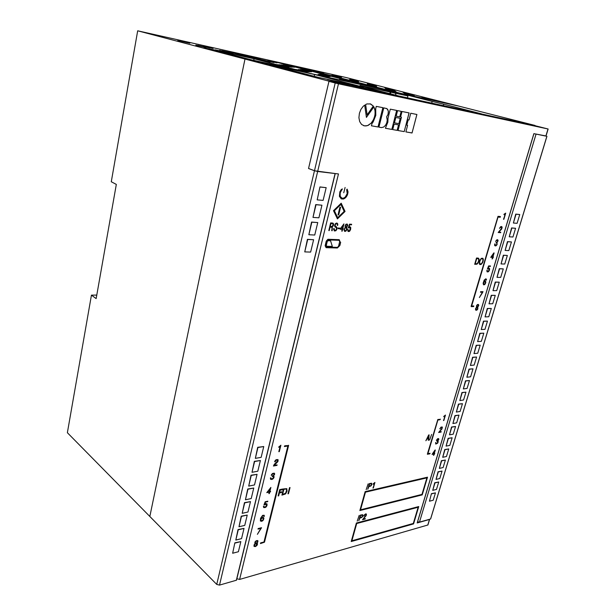 <?xml version="1.0" encoding="UTF-8"?>
<svg xmlns="http://www.w3.org/2000/svg" width="616" height="616" viewBox="0 0 616 616"><rect width="100%" height="100%" fill="white"/><g stroke="black" fill="none" stroke-linecap="round" stroke-linejoin="round"><path stroke-width="0.92" d="M292.238 66.258L292.369 65.666L273.188 61.369L379.618 88.689L244.991 59.059L149.834 516.47L67.375 432.717L91.445 295.141L96.158 298.614L116.324 184.407L111.28 181.759L137.684 30.8L345.984 77.501L458.835 106.121L399.068 92.97L398.898 93.632L399.068 92.97L432.163 101.432L431.685 103.234M227.828 51.359L229.937 51.829L227.828 51.359M230.692 52.021L226.981 51.143M236.667 53.392L232.886 52.537M238.939 53.931L235.443 53.022L238.939 53.931M249.087 56.341L244.475 55.24M235.512 53.299L230.423 52.144M230.222 54.732L235.866 55.979L230.222 54.732M230.715 54.647L231.809 54.916M228.744 54.262L228.344 54.154M224.355 53.192L230.33 54.524L224.355 53.192M225.579 53.446L228.297 53.992L225.579 53.446M225.687 53.33L221.136 52.268M219.142 51.759L219.904 51.921M217.086 51.213L217.679 51.344M216.917 51.028L212.412 49.981M213.429 50.104L209.194 49.188L213.429 50.104M211.419 49.711L211.034 49.611M207.461 48.672L204.581 47.963M210.441 49.326L203.973 47.817M215.238 49.85L227.135 52.499L215.238 49.85M195.873 45.053L206.006 47.471L195.834 45.23M197.821 45.33L209.648 47.971L197.821 45.33M219.558 50.335L229.483 52.707L219.527 50.512M248.802 57.481L238.762 55.086L248.802 57.481M258.843 59.883L269.993 62.362L258.843 59.883M276.892 64.564L288.103 67.052L276.892 64.564M289.004 67.075L278.94 64.68L289.004 67.075M291.576 67.159L280.904 64.78L291.576 67.159M311.034 71.802L300.57 69.477L311.034 71.802M299.83 69.477L309.779 71.856L299.792 69.654M298.283 69.477L308.47 71.91L298.244 69.662M307.091 71.972L295.826 69.477L307.091 71.972M319.211 74.29L329.706 76.607L319.211 74.29M318.102 74.397L328.859 76.777L318.102 74.397M339.678 78.987L349.649 81.366L339.639 79.164M330.515 76.453L320.266 74.174L330.515 76.453M311.642 71.772L302.017 69.477L311.642 71.772M282.775 64.888L293.193 67.206L282.775 64.888M285.439 65.034L294.748 67.252L285.4 65.181M277.077 62.878L267.875 60.684L277.077 62.878M222.006 50.728L233.302 53.253L222.006 50.728M203.426 46.131L213.121 48.448L203.395 46.3M189.828 43.243L177.793 40.548L189.828 43.243M376.669 86.679L367.398 84.469L376.63 86.825M386.155 89.097L395.541 91.337L386.155 89.097M386.371 89.312L396.18 91.815L386.371 89.312M414.314 95.819L404.52 93.324L414.314 95.819M431.031 99.345L421.922 97.174L430.992 99.484M403.719 92.831L413.305 95.264L403.719 92.831M385.739 88.689L394.925 90.883L385.739 88.689M367.382 84.307L376.561 86.502L367.382 84.307M358.212 82.121L349.049 79.934L358.212 82.121M411.873 94.479L402.964 92.354L411.835 94.618M385.339 88.296L394.34 90.444L385.339 88.296M376.345 86.148L367.344 83.853L376.345 86.148M358.458 81.736L349.395 79.718L358.458 81.736M340.679 77.493L331.447 75.437L340.679 77.493M341.187 77.331L332.147 75.314L341.187 77.331M358.535 81.612L349.734 79.51L358.535 81.612M376.045 85.647L367.329 83.568L376.014 85.778M393.493 89.813L384.769 87.734L393.462 89.944M323.785 73.181L314.576 71.125L323.785 73.181M367.305 83.291L375.945 85.493L367.305 83.291M333.14 75.144L341.672 77.177L333.11 75.267M350.057 79.31L358.758 81.258L350.057 79.31M350.519 79.033L358.897 81.027L350.489 79.156M246.546 56.472L274.02 62.593L230.107 52.206L246.546 56.472M254.2 58.805L295.896 69.639L250.789 59.683L209.748 48.926L254.2 58.805L253.615 60.306M407.415 97.983L407.938 95.957L379.618 88.689L244.991 59.059L137.684 30.8M292.369 65.666L399.068 92.97L458.835 106.121L535.004 125.441L481.427 113.999M96.781 295.087L91.445 295.141M211.226 49.511L208.331 48.772M214.484 50.373L213.436 50.112M210.333 49.442L209.201 49.195M213.868 50.219L209.81 49.303M217.517 51.174L214.522 50.427M212.928 50.073L215.646 50.766M219.473 51.675L215.639 50.828M216.208 50.959L221.452 52.198M223.516 52.737L218.102 51.49M226.288 53.477L223.238 52.714M221.683 52.398L224.416 53.068M230.315 54.524L224.363 53.192M228.29 53.992L224.478 53.145M225.017 53.276L226.519 53.661M227.62 53.985L226.48 53.731M231.185 54.762L227.073 53.838M232.24 55.163L227.466 54.008M234.996 55.771L230.107 54.601M235.859 55.979L232.579 55.132M247.062 55.887L248.602 56.287M246.046 55.648L243.967 55.178M240.148 54.123L235.451 53.03M239.801 54.054L242.08 54.616M236.228 53.207L239.632 54.008M237.753 53.607L241.549 54.493M235.966 53.23L236.798 53.446M233.349 52.637L235.243 53.061M229.529 51.798L232.833 52.56M230.153 51.89L229.021 51.675M397.905 95.927L328.474 79.764C327.373 79.541 327.312 79.564 328.29 79.834L349.78 85.67L328.998 81.181L244.991 59.059L149.834 516.47L216.732 584.415L314.468 170.763L335.658 173.612M328.998 81.181L308.539 168.514L314.468 170.763M546.015 135.99L536.066 134.057L419.473 522.122L430.576 518.98L546.877 136.275M239.601 579.433L427.789 525.024L429.475 519.473L417.178 522.953L533.872 133.641L545.861 136.097L548.024 128.975L338.461 83.791L317.656 171.487L338.469 173.943L239.601 579.433L236.86 578.717L236.359 580.241L335.081 173.589M317.64 171.533L219.504 585.108L236.359 580.241M219.504 585.108L216.732 584.415M407.938 95.957L390.182 92.069L389.789 93.64M390.898 93.925L390.182 92.069L360.052 85.478L359.898 85.886L397.944 95.757M359.952 85.901L360.052 85.478M443.281 105.744L443.705 104.189L432.163 101.432M443.705 104.189L481.466 113.844M302.533 73.72L308.308 74.983L302.533 73.72M302.156 73.389L303.426 73.704M298.329 72.603L299.507 72.857L298.329 72.603M295.441 71.864L297.659 72.342M296.119 71.818L291.222 70.671M288.865 70.062L289.643 70.232M286.386 69.408L286.987 69.546M285.555 69.046L280.711 67.914M281.327 67.922L278.648 67.36L281.327 67.922M277.477 67.121L278.648 67.375L277.477 67.121M272.241 65.766L277.955 67.021L272.241 65.766M314.684 74.521L363.648 87.233L317.902 77.269L269.346 64.541L314.684 74.521L314.137 76.284M430.807 518.218L430.576 518.98M419.473 522.122L417.594 521.783M317.656 171.487L314.476 170.717L335.204 83.014L328.959 81.366L349.78 85.67M548.024 128.975L531.931 124.925L367.159 89.081M396.134 95.288L395.333 93.193M317.756 222.561L311.557 222.053L308.847 234.735L314.745 235.035L317.756 222.561L311.85 222.184L308.847 234.735M263.756 446.554L257.696 447.308L255.347 458.366L261.145 457.365L263.756 446.554L257.942 447.501L255.347 458.366M257.057 474.343L251.012 475.236L248.71 486.101L254.5 484.946L257.057 474.343L251.266 475.437L248.71 486.101M250.481 501.617L244.46 502.648L242.196 513.328L247.971 512.027L250.481 501.617L244.706 502.864L242.196 513.328M244.021 528.397L238.022 529.56L235.805 540.063L241.557 538.623L244.021 528.397L238.261 529.783L235.805 540.063M234.85 542.835L232.648 553.245L238.4 551.736L240.841 541.603L234.85 542.835L232.648 553.245M319.95 186.933L317.186 199.877L323.1 200.393L326.172 187.657L319.95 186.933L317.186 199.877M247.239 515.068L241.226 516.17L238.985 526.757L244.752 525.386L247.239 515.068L241.472 516.385L238.985 526.757M253.754 488.041L247.724 489.004L245.438 499.776L251.22 498.552L253.754 488.041L247.971 489.212L245.438 499.776M260.391 460.514L254.339 461.338L252.013 472.303L257.811 471.217L260.391 460.514L254.585 461.538L252.013 472.303M321.937 205.205L315.731 204.589L312.99 217.402L318.895 217.81L321.937 205.205L316.023 204.712L312.99 217.402M313.613 239.74L307.423 239.339L304.743 251.89L310.633 252.083L313.613 239.74L307.715 239.47L304.743 251.89M515.584 228.297L511.588 227.92L509.232 236.783L512.943 237.006L515.584 228.297L511.873 228.028L509.232 236.783M507.353 255.471L503.349 255.216L501.039 263.941L504.758 264.033L507.353 255.471L503.634 255.332L501.039 263.941M499.26 282.182L495.256 282.059L492.985 290.644L496.712 290.606L499.26 282.182L495.534 282.182L492.985 290.644M491.306 308.454L487.295 308.454L485.062 316.901L488.796 316.74L491.306 308.454L487.572 308.577L485.062 316.901M483.814 333.179L479.81 333.287L477.608 341.611L481.35 341.333L483.814 333.179L480.08 333.418L477.608 341.611M476.592 357.041L472.58 357.249L470.408 365.457L474.158 365.065L476.592 357.041L472.849 357.388L470.408 365.457M469.477 380.534L465.465 380.857L463.324 388.942L467.074 388.442L469.477 380.534L465.727 380.996L463.324 388.942M462.462 403.68L458.45 404.096L456.348 412.073L460.106 411.473L462.462 403.68L458.712 404.242L456.348 412.073M455.563 426.48L451.543 426.996L449.472 434.85L453.237 434.157L455.563 426.48L451.798 427.142L449.472 434.85M448.756 448.941L444.744 449.549L442.704 457.295L446.469 456.502L448.756 448.941L444.998 449.703L442.704 457.295M442.057 471.071L438.045 471.764L436.036 479.41L439.801 478.517L442.057 471.071L438.292 471.925L436.036 479.41M431.439 493.662L429.46 501.201L433.225 500.215L435.45 492.877L431.439 493.662L429.46 501.201M438.738 482.012L434.727 482.752L432.732 490.344L436.498 489.404L438.738 482.012L434.973 482.921L432.732 490.344M445.391 460.044L441.379 460.699L439.354 468.391L443.12 467.552L445.391 460.044L441.633 460.86L439.354 468.391M452.144 437.753L448.132 438.315L446.076 446.115L449.842 445.368L452.144 437.753L448.386 438.469L446.076 446.115M458.997 415.122L454.985 415.592L452.899 423.508L456.656 422.853L458.997 415.122L455.239 415.738L452.899 423.508M465.958 392.153L461.946 392.523L459.829 400.546L463.578 400L465.958 392.153L462.2 392.661L459.829 400.546M473.019 368.83L469.007 369.1L466.859 377.246L470.601 376.8L473.019 368.83L469.269 369.238L466.859 377.246M480.187 345.153L476.176 345.314L473.997 353.576L477.739 353.245L480.187 345.153L476.445 345.453L473.997 353.576M487.472 321.105L483.46 321.159L481.242 329.545L484.985 329.329L487.472 321.105L483.737 321.29L481.242 329.545M495.264 295.372L491.26 295.31L489.004 303.827L492.738 303.726L495.264 295.372L491.537 295.434L489.004 303.827M503.287 268.884L499.283 268.699L496.997 277.346L500.716 277.377L503.287 268.884L499.568 268.815L496.997 277.346M511.449 241.942L507.453 241.626L505.12 250.419L508.831 250.573L511.449 241.942L507.738 241.734L505.12 250.419M519.75 214.537L515.754 214.099L513.382 223.023L517.086 223.323L519.75 214.537L516.046 214.199L513.382 223.023M240.841 541.603L235.089 543.058M326.172 187.657L320.251 187.048M435.45 492.877L431.685 493.824M277.947 67.013L271.902 65.673M273.781 66.105L274.959 66.413M282.544 68.23L281.343 67.922M279.033 67.467L279.479 67.583M278.255 67.275L277.1 67.021M281.858 68.06L277.631 67.113M286.224 69.2L282.79 68.338M281.335 68.053L284.338 68.792M288.534 69.793L284.592 68.93M285.223 69.077L290.914 70.416M293.401 71.071L287.626 69.739M296.789 71.972L293.285 71.094M291.845 70.809L294.902 71.572M299.16 72.58L295.249 71.726M295.842 71.872L301.209 73.119M301.601 73.227L301.201 73.119M299.9 72.942L300.377 73.065M299.099 72.75L297.928 72.496M302.718 73.535L298.437 72.573M304.527 74.136L299.199 72.85M307.338 74.752L301.94 73.458M308.293 74.983L304.412 73.982M326.734 246.261L326.303 245.407L326.734 246.261L332.324 246.431L326.734 246.261M325.61 245.761L326.264 247.055L325.61 245.769L326.726 241.125L325.61 245.769M339.224 239.67L340.086 241.872L339.224 239.678L327.897 239.278L326.249 241.11L325.132 245.753L326.103 247.678L337.399 247.979L339.878 245.515L340.656 242.311L340.086 241.872L340.656 242.311L339.516 245.915M540.425 127.042L535.242 125.81L540.425 127.042M503.518 219.288L505.705 213.128L504.034 214.237L504.889 214.691L503.857 219.319L505.705 213.128M499.607 228.182L501.178 226.919L501.593 228.359L498.198 232.509L500.654 232.671L500.793 232.201L498.698 232.063L501.532 229.237L502.078 227.011L500.762 226.58L499.607 228.182M495.618 241.326L496.973 240.171L497.697 240.833L497.189 242.08L496.188 242.396L496.989 243.497L496.434 244.983L495.241 245.361L494.702 243.967L494.64 245.461L495.48 245.915L496.989 244.768L497.027 242.596L498.082 240.571L497.743 239.816L496.935 239.74L495.618 241.326M492.923 256.957L493.816 252.922L490.729 257.349L492.446 257.411L492.346 258.913L493.447 256.972L492.931 256.957L494.124 252.937M479.556 260.884L479.363 264.025L480.172 264.587L481.327 264.264L483.036 261.584L483.113 258.535L481.335 258.304L479.556 260.884M477.885 258.073L476.522 258.027L474.682 264.303L477.038 264.133L478.316 262.647L479.14 259.167L477.885 258.073M487.934 268.391L488.773 266.382L490.351 266.42L490.49 265.958L488.619 265.912L487.395 269.015L489.142 268.753L488.657 271.002L487.556 271.494L486.871 270.293L487.025 271.756L488.503 271.656L489.628 268.822L489.096 268.052L487.934 268.391L488.773 266.382L490.351 266.42L490.482 265.958M486.07 280.172L486.463 279.464L485.839 278.802L484.191 280.103L483.129 283.237L483.514 284.792L484.931 284.353L485.762 282.559L485.277 281.058L483.776 281.959L484.453 280.272L485.639 279.256L486.07 280.172M483.029 291.676L480.626 291.699L480.465 292.238L482.451 292.215L479.379 297.543L482.698 292.392M471.217 306.637L473.619 306.568L473.796 305.967L471.648 306.029L498.021 217.055L500.454 216.963L500.361 216.539L498.013 216.339L471.14 306.314L473.612 306.568L473.789 305.967M476.568 306.999L475.398 309.109L476.045 310.318L477.739 309.194L477.785 307.076L478.748 305.536L478.486 304.473L477.385 304.55L476.476 305.813L476.568 306.999M443.497 420.559L445.468 415.061L443.82 416.347L444.706 416.508L443.843 420.497L445.46 415.061M439.893 428.674L441.433 427.281L441.965 427.527L441.903 428.351L438.638 432.509L441.118 432.062L441.241 431.647L439.131 432.032L441.872 429.075L442.373 427.227L441.11 427.042L439.893 428.674M436.382 440.255L437.699 439L438.446 439.454L436.99 440.987L437.837 441.687L437.26 443.112L436.143 443.612L435.558 442.611L435.92 444.044L437.737 442.989L438.222 441.649L437.845 440.948L438.808 439.377L438.638 438.623L437.737 438.623L436.382 440.255M428.266 440.294L429.121 434.881L428.682 434.958L425.872 440.748L427.104 438.892L428.428 438.646L428.266 440.294L428.651 440.224L429.113 434.881M429.614 440.04L431.623 434.426M427.404 454.269L429.891 453.815L430.053 453.268L427.897 453.707L437.868 420.058L440.317 419.404L437.83 419.481L427.388 454.046L429.891 453.815L430.053 453.268M434.265 453.553L435.004 450.073L432.062 454.385L433.795 454.031L433.749 455.27L434.788 453.445L434.257 453.553L435.312 450.011M348.895 227.135L349.703 224.74L351.505 224.84L351.644 224.278L349.511 224.162L348.233 227.943L349.403 227.343L350.219 227.674L349.757 230.43L348.517 231L347.694 229.499L348.017 231.385L349.688 231.154L350.566 229.583L350.75 227.612L350.019 226.78L348.833 227.196L349.703 224.748L351.505 224.84L351.644 224.278M345.23 227.212L343.951 229.937L344.883 231.447L346.654 230.145L347.047 228.382L346.631 227.427L347.701 225.41L347.293 224.109L346.007 224.193L345.083 225.672L345.23 227.212M340.209 229.229L342.203 229.329L341.764 231.146L342.165 231.169L342.604 229.345L343.343 228.813L342.742 228.782L343.936 223.87L340.355 228.659L340.217 229.237L342.211 229.329L341.764 231.146L342.165 231.169L342.604 229.345L343.343 228.813L342.742 228.782L343.936 223.87M337.968 228.636L339.547 228.713L339.701 228.082L338.122 228.005L337.976 228.636L339.547 228.713L339.701 228.082M334.311 230.915L335.735 230.8L336.837 229.329L336.96 227.45L335.027 225.579L335.512 224.155L336.475 223.654L337.191 224.001L337.684 225.394L337.676 223.724L336.598 223.038L335.304 223.724L334.58 225.695L334.904 226.75L336.529 227.959L336.298 229.552L335.612 230.284L334.588 230.315L333.741 228.482L333.603 229.46L334.58 231L336.49 230.068L337.006 227.55L335.243 226.172L335.042 225.333L335.743 223.931L336.913 223.747M328.813 230.553L329.244 230.569L330.076 227.112L331.431 227.173L332.101 227.612L331.708 230.684L332.186 230.707L332.317 226.919L333.333 225.672L333.603 223.939L332.886 223.077L330.646 222.907L328.813 230.553L329.244 230.569L330.076 227.104L331.839 227.258M337.422 218.888L345.045 211.45L341.202 203.211L333.495 210.672L337.422 218.888L345.045 211.45L341.195 203.203M287.957 493.832L288.473 493.724L290.036 487.549L289.52 487.656L287.957 493.832L288.473 493.724L290.028 487.541M283.483 488.919L281.92 495.133L285.316 494.047L287.033 491.083L286.825 488.665L283.483 488.919M284.715 445.792L284.523 446.546L287.888 445.984L263.971 542.011L260.637 542.873L260.46 543.574L264.487 542.203L288.588 445.507L284.715 445.792M254.793 543.112L255.232 543.52L254.108 544.798L253.969 546.292L255.971 546.284L257.334 544.775L257.457 543.497L256.911 543.081L258.012 540.956L257.28 540.502L256.079 540.848L255.078 541.795L254.793 543.112M258.142 528.543L258.004 529.106L260.838 528.413L257.373 534.341L261.546 527.72L258.142 528.543M263.879 516.385L264.372 516.277L264.156 515.269L262.632 515.361L260.545 518.31L260.391 520.982L261.584 521.313L262.678 520.797L263.787 518.957L263.509 517.44L262.293 517.509L260.922 518.664L262.647 515.754L264.372 516.277L264.156 515.269M267.829 501.185L265.157 501.77L263.925 505.028L266.397 504.173L266.181 506.306L264.48 507.214L263.894 506.283L263.394 506.39L263.694 507.569L265.889 507.168L267.098 505.259L266.974 503.865L265.912 503.611L264.626 504.25L265.457 502.148L267.714 501.655L267.829 501.185L267.714 501.655L265.45 502.148L264.957 503.996M270.878 487.418L266.774 492.646L269.246 492.13L268.876 493.647L269.369 493.539L269.739 492.022L270.478 491.868L270.593 491.391L269.862 491.553L270.878 487.418L269.862 491.553M271.24 475.283L273.227 473.619L274.135 474.22L273.658 475.367L272.287 475.999L272.18 476.43L273.589 476.745L272.95 478.378L271.348 479.009L270.894 477.823L270.401 477.916L270.57 479.302L271.864 479.456L273.75 477.993L274.128 476.776L273.489 475.898L274.651 473.712L274.243 473.15L272.511 473.481L271.464 474.69L271.24 475.283L271.741 475.19M274.644 461.777L276.73 459.875L277.516 460.06L277.6 460.968L274.236 464.395L273.442 466.027L276.984 465.373L277.108 464.887L274.097 465.442L277.654 461.885L278.039 459.682L276.153 459.652L274.982 460.883L274.644 461.777L275.183 461.684M343.743 192.754L345.099 187.48M347.124 189.104L346.677 189.705L347.185 193.586L345.214 197.143L343.459 198.19L342.065 198.221L340.194 196.412L340.201 192.723L342.396 188.927L341.31 189.489L339.863 191.807L339.401 196.373L341.295 198.899L344.475 198.575L346.392 196.797L347.678 194.163L347.978 191.553L347.124 189.104L347.986 191.969M347.94 192.746L347.978 191.969M341.295 198.899L343.435 199.03L345.499 197.798L347.155 195.526L347.94 192.777M342.065 198.221L340.394 196.851L339.916 194.233L340.563 191.761L342.396 188.927M280.904 445.206L278.586 447.185L279.995 446.954L278.825 451.69L279.325 451.605L280.904 445.206L279.325 451.605L278.825 451.69L279.995 446.947L278.586 447.185M410.757 113.236L408.993 119.974L408.192 119.82L406.799 125.156L407.6 125.302L405.89 131.909L412.027 132.987L416.909 114.491L410.757 113.236M407.6 125.302L406.799 125.156M398.028 130.515L404.219 131.608L409.101 112.913L402.017 111.496L400.593 117.009L401.455 117.194L398.028 130.523L404.212 131.608L409.039 112.89M398.529 124.886L394.125 124.086L392.715 129.583L397.127 130.361L398.552 124.894L397.127 130.361L392.708 129.583M394.44 122.838L398.852 123.685L400.254 118.311L396.542 117.594L395.826 117.464L394.44 122.838L398.852 123.685L400.223 118.303M401.17 111.327L397.582 110.611L396.165 116.154L399.761 116.847L401.193 111.334L399.761 116.847L396.157 116.154M386.579 125.233L385.431 128.282L391.83 129.399L396.681 110.426L390.305 109.155L388.034 118.049L387.857 122.184L386.579 125.233M385.431 128.282L391.83 129.399L396.673 110.426M378.94 127.15L381.45 127.597L383.653 127.058L385.477 125.364L386.74 122.931L387.256 120.182L386.625 116.771L388.057 114.36L388.342 111.088L387.056 108.716L383.799 107.862L378.925 127.135L381.443 127.589L383.653 127.058L385.477 125.364L386.74 122.931L387.248 120.182L386.625 116.771L388.049 114.36L388.411 111.712L387.749 109.471L386.317 108.362M373.204 121.853L371.964 123.624L371.417 125.803L378.024 126.965L382.867 107.677L376.276 106.376L375.706 108.678L375.791 115.392L373.204 121.853M371.417 125.803L378.016 126.965L382.867 107.677M366.982 103.935L365.635 104.504L367.128 114.907L373.296 106.029L370.601 103.958L366.982 103.935M359.682 121.614L361.577 124.471L364.41 125.88L367.567 125.61L371.202 123.1L373.558 119.535L375.021 115.161L375.098 110.888L373.912 106.822L366.42 117.379L364.695 105.105L363.109 106.414L360.899 109.432L359.413 113.244L358.912 117.71L359.682 121.614M359.867 510.548L422.23 494.879L427.512 477.184L365.142 491.645L359.867 510.548L422.23 494.879L427.512 477.184M363.702 516.015L365.373 514.306L365.966 514.499L365.927 515.299L362.547 519.719L365.226 519.011L365.342 518.595L363.063 519.196L366.374 515.061L366.389 514.16L365.788 513.836L364.041 515.176L363.702 516.015L364.095 515.915L364.903 514.568L365.842 514.352M358.805 520.697L359.898 518.125L361.831 517.44L362.809 516.054L362.67 514.714L360.375 515.099L358.805 520.697L359.898 518.125L362.485 516.747L362.724 514.745M357.211 521.113L359.174 515.407M374.913 482.451L373.173 483.868L374.135 483.96L373.342 488.011L374.913 482.451L372.973 488.095M367.752 489.297L368.861 486.686L370.878 486.001L371.848 484.43L371.594 483.244L369.354 483.583L367.752 489.297L368.853 486.686L371.456 485.362L371.702 483.314M366.158 489.658L368.152 483.853M351.22 541.533L413.567 523.9L418.741 506.552L356.387 523.023L351.22 541.533L413.567 523.9L418.741 506.552M282.705 488.996L282.521 489.735L280.064 490.251L279.572 492.223L281.681 491.776L281.497 492.515L279.387 492.962L278.671 495.834L278.109 495.957L279.687 489.635L282.713 489.004L282.528 489.735L280.072 490.259L279.579 492.23L281.681 491.776L281.497 492.515L279.395 492.962L278.671 495.834L278.109 495.957M339.07 240.302L327.82 239.909L326.726 241.125L327.974 239.894L339.07 240.294L339.693 241.58L338.577 246.154L337.483 247.363L326.264 247.055M330.569 240.794L332.324 246.431L330.569 240.794L327.966 240.71L327.235 241.526L326.303 245.407M337.707 217.687L344.167 211.396L340.91 204.42L334.388 210.734L337.707 217.687L344.167 211.396L340.91 204.42L334.388 210.734L337.707 217.679M338.03 214.884L339.893 207.184L340.579 207.23L338.723 214.93L338.03 214.884L338.723 214.93L340.579 207.23M328.959 81.366L308.547 168.468L314.476 170.717M367.113 89.266L334.534 81.528M335.204 83.014L338.461 83.791M428.266 523.469L427.789 525.024M417.425 522.137L417.178 522.953M429.475 519.473L430.091 519.119M418.141 507.245L356.71 523.515L351.882 540.779L413.305 523.446L418.141 507.253L356.702 523.515L351.89 540.786M371.386 483.768L369.623 483.953L368.984 486.224L370.732 485.685L371.448 484.523L371.263 483.699L369.623 483.953L368.992 486.224M374.135 483.96L373.08 484.199M362.408 515.199L360.645 515.453L360.021 517.671L361.769 517.086L362.447 516.031L362.285 515.138L360.645 515.453L360.021 517.671M363.063 519.196L366.104 515.723L366.243 513.952M362.547 519.712L365.342 518.595M426.903 477.877L365.457 492.161L360.537 509.802L421.975 494.402L426.903 477.877L365.457 492.161L360.537 509.802M363.617 125.687L365.996 125.949L368.337 125.294L371.202 123.1L373.026 120.544L374.466 117.279L375.206 113.352L374.851 109.479L373.912 106.822M366.443 117.379L364.687 105.097M367.128 114.907L373.296 106.029L370.124 103.811M400.593 117.009L401.447 117.194M405.89 131.909L412.058 132.941L416.886 114.461M273.435 466.019L276.984 465.365L277.1 464.887L274.097 465.442L277.654 461.885L278.147 460.822L277.847 459.482M275.175 461.677L276.469 459.96L277.662 460.398M270.57 479.294L272.642 479.163L273.75 477.993L274.128 476.776L273.481 475.898L274.613 474.358L274.243 473.15M271.348 479.009L270.894 477.816M272.18 476.422L273.589 476.745M271.733 475.182L272.742 473.796L273.666 473.581L274.135 474.22M266.774 492.646L269.246 492.122L268.869 493.639L269.361 493.539L269.739 492.022L270.478 491.868L270.593 491.391L269.854 491.545M269.361 491.653L270.17 488.373L267.39 492.061L269.361 491.653L270.17 488.373L267.39 492.068L269.361 491.653M263.687 507.569L265.211 507.538L266.505 506.545L266.974 503.865M264.48 507.214L263.887 506.283M263.925 505.028L265.943 504.088L266.613 504.519M261.615 517.879L260.922 518.664L261.646 516.816L262.647 515.746L263.864 515.992M260.391 520.982L261.584 521.313L263.255 520.173L263.871 518.148L263.502 517.44M262.431 517.863L261.053 519.072L260.984 520.751L262.547 520.389L263.309 519.026L262.94 517.833L261.631 518.326L260.838 519.65L261.423 520.874M263.379 518.441L262.439 517.871M257.373 534.341L261.546 527.712M258.004 529.098L260.838 528.413L260.329 529.052M253.969 546.284L255.155 546.623L256.926 545.476L257.519 543.866L256.911 543.081L257.819 542.034L257.742 540.632M257.503 541.302L257.095 540.933L255.809 541.479L255.263 542.604L255.74 543.173L256.98 542.634L257.503 541.302L257.095 540.933L255.809 541.472L255.263 542.604L255.732 543.166M254.416 545.868L255.902 545.915L256.972 543.751L255.001 544.136L254.323 545.468L254.878 546.176M257.011 544.213L256.495 543.535L255.471 543.797L254.624 544.575L254.423 545.876M260.46 543.574L264.487 542.203L288.565 445.26M284.346 446.492L287.888 445.984L263.971 542.003M281.92 495.133L285.801 493.593L287.033 491.083L286.825 488.657M286.656 489.62L285.993 488.965L283.868 489.327L282.567 494.509L285.608 493.193L286.694 489.928L285.993 488.965L283.868 489.327L282.567 494.509L283.76 494.255M331.708 230.684L332.201 230.638L332.309 226.911L333.587 224.655L333.01 223.123M331.57 226.557L330.222 226.488L330.931 223.546L332.601 223.67L333.133 224.286L332.37 226.318L330.222 226.488L330.923 223.546L332.763 223.739M334.68 230.353L334.149 228.505M337.275 225.371L337.684 225.394L337.776 224.124L337.114 223.131M342.35 228.759L340.74 228.682L343.297 224.855L342.35 228.759L340.74 228.682L343.297 224.855L342.342 228.759M344.614 231.377L345.876 231.139L346.816 229.737L346.623 227.427L347.717 225.171L347.108 224.008M344.929 230.846L344.375 229.93L344.675 228.59L345.591 227.727L346.531 228.12L346.508 229.445L345.615 230.761L344.621 230.646L344.398 229.522L345.045 228.051L346.231 227.797M345.899 227.119L345.399 226.534L345.63 225.271L346.408 224.524L347.247 224.848L346.446 227.058L345.584 226.927L345.453 225.787L346.1 224.678L346.993 224.586M348.209 231.508L349.357 231.424L350.458 229.891L350.781 227.781L350.134 226.811M348.594 231.023L348.079 229.514M348.233 227.943L350.027 227.45M325.132 245.753L326.095 247.678L337.198 247.986L339.508 245.915M339.693 241.572L339.07 240.294M433.918 453.622L432.517 453.907L434.757 450.804L433.918 453.622M434.757 450.804L432.517 453.907M433.402 455.34L434.781 453.445M433.795 454.031L432.062 454.385M427.889 453.707L437.861 420.058L440.024 419.704L440.271 419.088M428.428 438.646L427.104 438.892M425.872 440.74L427.096 438.892M428.728 435.527L428.474 438.238L427.304 438.453L428.713 435.535M427.304 438.453L428.713 435.527M437.845 440.948L438.738 439.655L438.6 438.592M435.658 443.951L437.56 443.235L437.984 441.017M436.02 443.558L435.897 442.542M436.875 441.379L437.606 441.387M438.276 439L436.359 440.325M439.131 432.032L441.995 428.89L442.18 426.95M438.638 432.509L441.241 431.647M441.811 427.335L441.379 427.296M439.832 428.852L441.372 427.288M444.698 416.508L443.728 416.67M475.822 310.248L476.923 310.094L477.816 309.032L477.785 307.076L478.778 305.336L478.386 304.42M476.961 307.361L477.646 307.561L477.708 308.4L476.399 309.871L475.798 309.448L475.945 308.354L477.431 307.392M476.076 309.802L475.937 308.354L476.953 307.361M477.038 306.853L476.745 306.098L477.385 304.966L478.355 304.974L478.27 305.975L477.562 306.837L476.776 306.599L476.969 305.459L477.808 304.797M471.648 306.029L498.013 217.055L500.153 217.24L500.361 216.539M479.379 297.536L482.69 292.392M482.451 292.215L480.465 292.238M483.783 284.361L483.545 283.183L484.376 281.681L485.408 281.781L485.154 283.399L484.161 284.4L483.483 283.707L483.991 282.12L485.146 281.527M485.816 279.287L485.277 279.341M483.776 281.959L485.269 279.341M483.575 284.815L484.492 284.707L485.385 283.668L485.832 281.92L485.377 281.089M486.047 280.272L486.478 279.702L486.016 278.84M487.271 271.918L488.349 271.764L489.235 270.663L489.643 268.961L489.189 268.091M487.549 271.494L487.21 270.301M487.395 269.015L488.542 268.484M476.114 263.825L475.213 263.802L476.753 258.551L478.27 258.681L478.748 259.929L478.247 261.931L477.269 263.463L476.114 263.825M475.205 263.802L476.753 258.551L478.224 258.666M474.682 264.303L476.853 264.21L478.101 263.032L479.132 259.89L478.563 258.196M480.68 264.079L479.648 263.502L479.802 261.292L480.942 259.113L482.228 258.574L482.967 259.505L482.728 261.377L481.858 263.232L480.68 264.079M480.149 264.033L479.541 262.809L479.956 260.814L480.942 259.113L482.074 258.558M479.825 264.487L481.327 264.264L482.675 262.516L483.383 259.729L482.698 258.166M492.584 256.941L491.206 256.895L493.539 253.746L492.584 256.941M493.539 253.746L491.206 256.895M492.007 258.897L493.447 256.972M492.446 257.403L490.729 257.349M494.995 245.815L496.065 245.784L497.089 244.56L497.027 242.589L498.059 240.841L497.589 239.74M495.303 245.391L495.048 243.982M496.573 242.943L496.057 242.843M495.595 241.41L497.05 240.163M498.698 232.063L501.77 228.844L502.125 227.242L501.593 226.495M498.198 232.509L500.654 232.671L500.793 232.201M501.324 226.942L500.908 226.965M499.538 228.382L500.9 226.965M504.889 214.684L503.927 214.599M253.738 58.035L264.51 60.437L253.73 58.073M272.441 62.208L267.706 61.076L272.434 62.239M234.511 53.299L259.96 58.982L234.504 53.346M248.263 56.811L243.412 55.656L248.256 56.849M248.063 56.326L247.979 56.741M336.182 81.889L336.282 81.466M430.63 518.965L546.939 136.282M335.227 173.604L236.505 580.195M533.933 133.657L417.248 522.93M429.598 519.434L427.912 524.986M545.992 136.09L548.14 128.998M248.271 56.372L248.186 56.795"/></g></svg>
